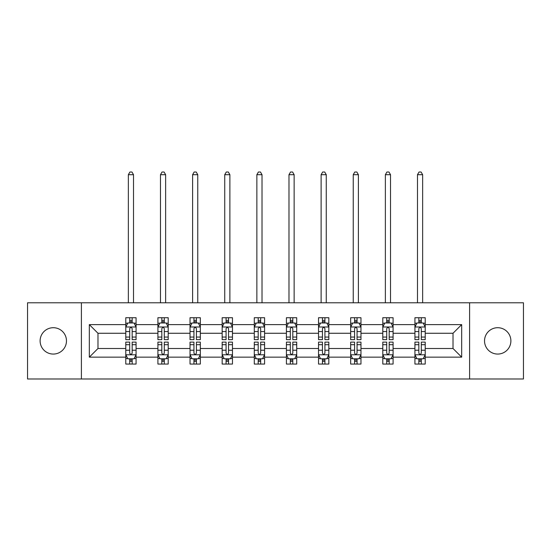 <?xml version="1.0" encoding="UTF-8"?>
<svg xmlns="http://www.w3.org/2000/svg" width="551" height="551" viewBox="0 0 551 551"><rect width="100%" height="100%" fill="white"/><g stroke="black" fill="none" stroke-linecap="round" stroke-linejoin="round"><path stroke-width="0.83" d="M497.705 327.707A13.183 13.183 0 0 0 484.529 340.883A13.183 13.183 0 0 0 497.705 354.066A13.183 13.183 0 0 0 510.887 340.883A13.183 13.183 0 0 0 497.705 327.707M53.295 327.707A13.183 13.183 0 0 0 40.113 340.883A13.183 13.183 0 0 0 53.295 354.066A13.183 13.183 0 0 0 66.471 340.883A13.183 13.183 0 0 0 53.295 327.707M469.597 302.788L27.55 302.788L27.55 378.985L523.45 378.985L523.45 302.788L469.597 302.788L469.597 378.985M425.22 357.151L425.22 348.507L453.018 348.507L461.669 357.151L425.22 357.151L425.22 364.053L421.301 364.053L421.301 358.804M81.403 378.985L81.403 302.788M414.924 357.151L393.09 357.151L393.09 348.507L414.924 348.507L414.924 364.053L425.22 364.053L425.22 358.556L423.278 358.556M393.09 357.151L393.09 364.053L389.178 364.053L389.178 358.804M382.793 357.151L360.967 357.151L360.967 348.507L382.793 348.507L382.793 364.053L393.09 364.053L393.09 358.556L391.155 358.556M360.967 357.151L360.967 364.053L357.055 364.053L357.055 358.804M350.67 357.151L328.837 357.151L328.837 348.507L350.67 348.507L350.67 364.053L360.967 364.053L360.967 358.556L359.032 358.556M328.837 357.151L328.837 364.053L324.925 364.053L324.925 358.804M318.54 357.151L296.714 357.151L296.714 348.507L318.54 348.507L318.54 364.053L328.837 364.053L328.837 358.556L326.901 358.556M296.714 357.151L296.714 364.053L292.801 364.053L292.801 358.804M286.417 357.151L264.583 357.151L264.583 348.507L286.417 348.507L286.417 364.053L296.714 364.053L296.714 358.556L294.778 358.556M264.583 357.151L264.583 364.053L260.671 364.053L260.671 358.804M254.286 357.151L232.46 357.151L232.46 348.507L254.286 348.507L254.286 364.053L264.583 364.053L264.583 358.556L262.648 358.556M232.46 357.151L232.46 364.053L228.548 364.053L228.548 358.804M222.163 357.151L200.33 357.151L200.33 348.507L222.163 348.507L222.163 364.053L232.46 364.053L232.46 358.556L230.525 358.556M200.33 357.151L200.33 364.053L196.418 364.053L196.418 358.804M190.033 357.151L168.207 357.151L168.207 348.507L190.033 348.507L190.033 364.053L200.33 364.053L200.33 358.556L198.394 358.556M168.207 357.151L168.207 364.053L164.294 364.053L164.294 358.804M157.91 357.151L136.076 357.151L136.076 348.507L157.91 348.507L157.91 364.053L168.207 364.053L168.207 358.556L166.271 358.556M136.076 357.151L136.076 364.053L132.164 364.053L132.164 358.804M125.78 357.151L89.331 357.151L89.331 324.615L125.78 324.615L125.78 333.265L97.982 333.265L97.982 348.507L125.78 348.507L125.78 364.053L136.076 364.053L136.076 358.556L134.141 358.556M127.722 323.217L125.78 323.217L125.78 317.72L125.78 324.615M129.699 322.969L129.699 317.72L125.78 317.72L136.076 317.72L136.076 324.615L157.91 324.615L157.91 317.72L168.207 317.72L168.207 324.615L190.033 324.615L190.033 317.72L200.33 317.72L200.33 324.615L222.163 324.615L222.163 317.72L232.46 317.72L232.46 324.615L254.286 324.615L254.286 317.72L264.583 317.72L264.583 324.615L286.417 324.615L286.417 317.72L296.714 317.72L296.714 324.615L318.54 324.615L318.54 317.72L328.837 317.72L328.837 324.615L350.67 324.615L350.67 317.72L360.967 317.72L360.967 324.615L382.793 324.615L382.793 317.72L393.09 317.72L393.09 324.615L414.924 324.615L414.924 317.72L425.22 317.72L425.22 324.615L461.669 324.615L461.669 357.151M414.924 324.615L414.924 333.265L393.09 333.265L393.09 324.615M382.793 324.615L382.793 333.265L360.967 333.265L360.967 324.615M350.67 324.615L350.67 333.265L328.837 333.265L328.837 324.615M318.54 324.615L318.54 333.265L296.714 333.265L296.714 324.615M286.417 324.615L286.417 333.265L264.583 333.265L264.583 324.615M254.286 324.615L254.286 333.265L232.46 333.265L232.46 324.615M222.163 324.615L222.163 333.265L200.33 333.265L200.33 324.615M190.033 324.615L190.033 333.265L168.207 333.265L168.207 324.615M157.91 324.615L157.91 333.265L136.076 333.265L136.076 324.615M89.331 324.615L97.982 333.265M453.018 348.507L453.018 333.265L425.22 333.265L425.22 324.615M418.836 322.865L421.301 322.865M386.706 322.865L389.178 322.865M354.582 322.865L357.055 322.865M322.452 322.865L324.925 322.865M290.329 322.865L292.801 322.865M258.199 322.865L260.671 322.865M226.075 322.865L228.548 322.865M193.945 322.865L196.418 322.865M161.822 322.865L164.294 322.865M129.699 322.865L132.164 322.865M129.699 358.908L132.164 358.908M161.822 358.908L164.294 358.908M193.945 358.908L196.418 358.908M226.075 358.908L228.548 358.908M258.199 358.908L260.671 358.908M290.329 358.908L292.801 358.908M322.452 358.908L324.925 358.908M354.582 358.908L357.055 358.908M386.706 358.908L389.178 358.908M418.836 358.908L421.301 358.908M97.982 348.507L89.331 357.151M461.669 324.615L453.018 333.265M132.164 320.393L129.699 320.393M125.78 337.067L125.78 339.65L129.699 339.65L129.699 337.067L125.78 337.067L125.78 333.265M136.076 333.265L136.076 339.65L132.164 339.65L132.164 328.63C131.345 327.046 130.518 327.046 129.699 328.63L129.699 337.067M134.141 323.217L136.076 323.217L136.076 317.72L132.164 317.72L132.164 322.969M136.076 327.087L134.017 322.969L127.839 322.969L125.78 327.087M133.507 302.788L133.507 174.695L128.355 174.695L128.355 302.788M128.355 174.695L129.898 172.015L131.958 172.015L133.507 174.695M129.699 361.373L132.164 361.373M136.076 344.706L136.076 342.123L132.164 342.123L132.164 344.706L136.076 344.706L136.076 348.507M125.78 348.507L125.78 342.123L129.699 342.123L129.699 353.136C130.518 354.727 131.345 354.727 132.164 353.136L132.164 344.706M127.722 358.556L125.78 358.556L125.78 364.053L129.699 364.053L129.699 358.804M125.78 354.686L127.839 358.804L134.017 358.804L136.076 354.686M164.294 320.393L161.822 320.393M159.845 323.217L157.91 323.217L157.91 317.72L161.822 317.72L161.822 322.969M157.91 337.067L157.91 339.65L161.822 339.65L161.822 337.067L157.91 337.067L157.91 333.265M168.207 333.265L168.207 339.65L164.294 339.65L164.294 328.63C163.468 327.046 162.648 327.046 161.822 328.63L161.822 337.067M166.271 323.217L168.207 323.217L168.207 317.72L164.294 317.72L164.294 322.969M168.207 327.087L166.147 322.969L159.969 322.969L157.91 327.087M165.631 302.788L165.631 174.695L160.486 174.695L160.486 302.788M160.486 174.695L162.028 172.015L164.088 172.015L165.631 174.695M196.418 320.393L193.945 320.393M191.968 323.217L190.033 323.217L190.033 317.72L193.945 317.72L193.945 322.969M190.033 337.067L190.033 339.65L193.945 339.65L193.945 337.067L190.033 337.067L190.033 333.265M200.33 333.265L200.33 339.65L196.418 339.65L196.418 328.63C195.598 327.046 194.772 327.046 193.945 328.63L193.945 337.067M198.394 323.217L200.33 323.217L200.33 317.72L196.418 317.72L196.418 322.969M200.33 327.087L198.27 322.969L192.092 322.969L190.033 327.087M197.761 302.788L197.761 174.695L192.609 174.695L192.609 302.788M192.609 174.695L194.152 172.015L196.211 172.015L197.761 174.695M161.822 361.373L164.294 361.373M168.207 344.706L168.207 342.123L164.294 342.123L164.294 344.706L168.207 344.706L168.207 348.507M157.91 348.507L157.91 342.123L161.822 342.123L161.822 353.136C162.641 354.727 163.468 354.727 164.294 353.136L164.294 344.706M159.845 358.556L157.91 358.556L157.91 364.053L161.822 364.053L161.822 358.804M157.91 354.686L159.969 358.804L166.147 358.804L168.207 354.686M193.945 361.373L196.418 361.373M200.33 344.706L200.33 342.123L196.418 342.123L196.418 344.706L200.33 344.706L200.33 348.507M190.033 348.507L190.033 342.123L193.945 342.123L193.945 353.136C194.772 354.727 195.598 354.727 196.418 353.136L196.418 344.706M191.968 358.556L190.033 358.556L190.033 364.053L193.945 364.053L193.945 358.804M190.033 354.686L192.092 358.804L198.27 358.804L200.33 354.686M228.548 320.393L226.075 320.393M224.099 323.217L222.163 323.217L222.163 317.72L226.075 317.72L226.075 322.969M222.163 337.067L222.163 339.65L226.075 339.65L226.075 337.067L222.163 337.067L222.163 333.265M232.46 333.265L232.46 339.65L228.548 339.65L228.548 328.63C227.721 327.046 226.902 327.046 226.075 328.63L226.075 337.067M230.525 323.217L232.46 323.217L232.46 317.72L228.548 317.72L228.548 322.969M232.46 327.087L230.401 322.969L224.223 322.969L222.163 327.087M229.884 302.788L229.884 174.695L224.739 174.695L224.739 302.788M224.739 174.695L226.282 172.015L228.341 172.015L229.884 174.695M226.075 361.373L228.548 361.373M232.46 344.706L232.46 342.123L228.548 342.123L228.548 344.706L232.46 344.706L232.46 348.507M222.163 348.507L222.163 342.123L226.075 342.123L226.075 353.136C226.895 354.727 227.721 354.727 228.548 353.136L228.548 344.706M224.099 358.556L222.163 358.556L222.163 364.053L226.075 364.053L226.075 358.804M222.163 354.686L224.223 358.804L230.401 358.804L232.46 354.686M260.671 320.393L258.199 320.393M256.222 323.217L254.286 323.217L254.286 317.72L258.199 317.72L258.199 322.969M254.286 337.067L254.286 339.65L258.199 339.65L258.199 337.067L254.286 337.067L254.286 333.265M264.583 333.265L264.583 339.65L260.671 339.65L260.671 328.63C259.852 327.046 259.025 327.046 258.199 328.63L258.199 337.067M262.648 323.217L264.583 323.217L264.583 317.72L260.671 317.72L260.671 322.969M264.583 327.087L262.524 322.969L256.346 322.969L254.286 327.087M262.014 302.788L262.014 174.695L256.862 174.695L256.862 302.788M256.862 174.695L258.405 172.015L260.465 172.015L262.014 174.695M258.199 361.373L260.671 361.373M264.583 344.706L264.583 342.123L260.671 342.123L260.671 344.706L264.583 344.706L264.583 348.507M254.286 348.507L254.286 342.123L258.199 342.123L258.199 353.136C259.025 354.727 259.845 354.727 260.671 353.136L260.671 344.706M256.222 358.556L254.286 358.556L254.286 364.053L258.199 364.053L258.199 358.804M254.286 354.686L256.346 358.804L262.524 358.804L264.583 354.686M292.801 320.393L290.329 320.393M288.352 323.217L286.417 323.217L286.417 317.72L290.329 317.72L290.329 322.969M286.417 337.067L286.417 339.65L290.329 339.65L290.329 337.067L286.417 337.067L286.417 333.265M296.714 333.265L296.714 339.65L292.801 339.65L292.801 328.63C291.975 327.046 291.155 327.046 290.329 328.63L290.329 337.067M294.778 323.217L296.714 323.217L296.714 317.72L292.801 317.72L292.801 322.969M296.714 327.087L294.654 322.969L288.476 322.969L286.417 327.087M294.138 302.788L294.138 174.695L288.986 174.695L288.986 302.788M288.986 174.695L290.535 172.015L292.595 172.015L294.138 174.695M290.329 361.373L292.801 361.373M296.714 344.706L296.714 342.123L292.801 342.123L292.801 344.706L296.714 344.706L296.714 348.507M286.417 348.507L286.417 342.123L290.329 342.123L290.329 353.136C291.148 354.727 291.975 354.727 292.801 353.136L292.801 344.706M288.352 358.556L286.417 358.556L286.417 364.053L290.329 364.053L290.329 358.804M286.417 354.686L288.476 358.804L294.654 358.804L296.714 354.686M324.925 320.393L322.452 320.393M320.475 323.217L318.54 323.217L318.54 317.72L322.452 317.72L322.452 322.969M318.54 337.067L318.54 339.65L322.452 339.65L322.452 337.067L318.54 337.067L318.54 333.265M328.837 333.265L328.837 339.65L324.925 339.65L324.925 328.63C324.105 327.046 323.279 327.046 322.452 328.63L322.452 337.067M326.901 323.217L328.837 323.217L328.837 317.72L324.925 317.72L324.925 322.969M328.837 327.087L326.777 322.969L320.599 322.969L318.54 327.087M326.261 302.788L326.261 174.695L321.116 174.695L321.116 302.788M321.116 174.695L322.659 172.015L324.718 172.015L326.261 174.695M322.452 361.373L324.925 361.373M328.837 344.706L328.837 342.123L324.925 342.123L324.925 344.706L328.837 344.706L328.837 348.507M318.54 348.507L318.54 342.123L322.452 342.123L322.452 353.136C323.279 354.727 324.098 354.727 324.925 353.136L324.925 344.706M320.475 358.556L318.54 358.556L318.54 364.053L322.452 364.053L322.452 358.804M318.54 354.686L320.599 358.804L326.777 358.804L328.837 354.686M357.055 320.393L354.582 320.393M352.606 323.217L350.67 323.217L350.67 317.72L354.582 317.72L354.582 322.969M350.67 337.067L350.67 339.65L354.582 339.65L354.582 337.067L350.67 337.067L350.67 333.265M360.967 333.265L360.967 339.65L357.055 339.65L357.055 328.63C356.228 327.046 355.402 327.046 354.582 328.63L354.582 337.067M359.032 323.217L360.967 323.217L360.967 317.72L357.055 317.72L357.055 322.969M360.967 327.087L358.908 322.969L352.73 322.969L350.67 327.087M358.391 302.788L358.391 174.695L353.239 174.695L353.239 302.788M353.239 174.695L354.789 172.015L356.848 172.015L358.391 174.695M354.582 361.373L357.055 361.373M360.967 344.706L360.967 342.123L357.055 342.123L357.055 344.706L360.967 344.706L360.967 348.507M350.67 348.507L350.67 342.123L354.582 342.123L354.582 353.136C355.402 354.727 356.228 354.727 357.055 353.136L357.055 344.706M352.606 358.556L350.67 358.556L350.67 364.053L354.582 364.053L354.582 358.804M350.67 354.686L352.73 358.804L358.908 358.804L360.967 354.686M389.178 320.393L386.706 320.393M384.729 323.217L382.793 323.217L382.793 317.72L386.706 317.72L386.706 322.969M382.793 337.067L382.793 339.65L386.706 339.65L386.706 337.067L382.793 337.067L382.793 333.265M393.09 333.265L393.09 339.65L389.178 339.65L389.178 328.63C388.359 327.046 387.532 327.046 386.706 328.63L386.706 337.067M391.155 323.217L393.09 323.217L393.09 317.72L389.178 317.72L389.178 322.969M393.09 327.087L391.031 322.969L384.853 322.969L382.793 327.087M390.514 302.788L390.514 174.695L385.369 174.695L385.369 302.788M385.369 174.695L386.912 172.015L388.972 172.015L390.514 174.695M386.706 361.373L389.178 361.373M393.09 344.706L393.09 342.123L389.178 342.123L389.178 344.706L393.09 344.706L393.09 348.507M382.793 348.507L382.793 342.123L386.706 342.123L386.706 353.136C387.532 354.727 388.352 354.727 389.178 353.136L389.178 344.706M384.729 358.556L382.793 358.556L382.793 364.053L386.706 364.053L386.706 358.804M382.793 354.686L384.853 358.804L391.031 358.804L393.09 354.686M421.301 320.393L418.836 320.393M416.859 323.217L414.924 323.217L414.924 317.72L418.836 317.72L418.836 322.969M414.924 337.067L414.924 339.65L418.836 339.65L418.836 337.067L414.924 337.067L414.924 333.265M425.22 333.265L425.22 339.65L421.301 339.65L421.301 328.63C420.482 327.046 419.655 327.046 418.836 328.63L418.836 337.067M423.278 323.217L425.22 323.217L425.22 317.72L421.301 317.72L421.301 322.969M425.22 327.087L423.161 322.969L416.983 322.969L414.924 327.087M422.645 302.788L422.645 174.695L417.493 174.695L417.493 302.788M417.493 174.695L419.042 172.015L421.102 172.015L422.645 174.695M418.836 361.373L421.301 361.373M425.22 344.706L425.22 342.123L421.301 342.123L421.301 344.706L425.22 344.706L425.22 348.507M414.924 348.507L414.924 342.123L418.836 342.123L418.836 353.136C419.655 354.727 420.482 354.727 421.301 353.136L421.301 344.706M416.859 358.556L414.924 358.556L414.924 364.053L418.836 364.053L418.836 358.804M414.924 354.686L416.983 358.804L423.161 358.804L425.22 354.686M136.028 326.984L125.835 326.984M136.076 337.067L132.164 337.067M129.699 331.55L125.78 331.55M136.076 331.55L132.164 331.55M132.164 321.708L129.699 321.708M125.835 354.789L136.028 354.789M125.78 344.706L129.699 344.706M132.164 350.222L136.076 350.222M125.78 350.222L129.699 350.222M129.699 360.065L132.164 360.065M168.151 326.984L157.958 326.984M168.207 337.067L164.294 337.067M161.822 331.55L157.91 331.55M168.207 331.55L164.294 331.55M164.294 321.708L161.822 321.708M200.282 326.984L190.088 326.984M200.33 337.067L196.418 337.067M193.945 331.55L190.033 331.55M200.33 331.55L196.418 331.55M196.418 321.708L193.945 321.708M157.958 354.789L168.151 354.789M157.91 344.706L161.822 344.706M164.294 350.222L168.207 350.222M157.91 350.222L161.822 350.222M161.822 360.065L164.294 360.065M190.088 354.789L200.282 354.789M190.033 344.706L193.945 344.706M196.418 350.222L200.33 350.222M190.033 350.222L193.945 350.222M193.945 360.065L196.418 360.065M232.405 326.984L222.211 326.984M232.46 337.067L228.548 337.067M226.075 331.55L222.163 331.55M232.46 331.55L228.548 331.55M228.548 321.708L226.075 321.708M222.211 354.789L232.405 354.789M222.163 344.706L226.075 344.706M228.548 350.222L232.46 350.222M222.163 350.222L226.075 350.222M226.075 360.065L228.548 360.065M264.535 326.984L254.342 326.984M264.583 337.067L260.671 337.067M258.199 331.55L254.286 331.55M264.583 331.55L260.671 331.55M260.671 321.708L258.199 321.708M254.342 354.789L264.535 354.789M254.286 344.706L258.199 344.706M260.671 350.222L264.583 350.222M254.286 350.222L258.199 350.222M258.199 360.065L260.671 360.065M296.658 326.984L286.465 326.984M296.714 337.067L292.801 337.067M290.329 331.55L286.417 331.55M296.714 331.55L292.801 331.55M292.801 321.708L290.329 321.708M286.465 354.789L296.658 354.789M286.417 344.706L290.329 344.706M292.801 350.222L296.714 350.222M286.417 350.222L290.329 350.222M290.329 360.065L292.801 360.065M328.789 326.984L318.595 326.984M328.837 337.067L324.925 337.067M322.452 331.55L318.54 331.55M328.837 331.55L324.925 331.55M324.925 321.708L322.452 321.708M318.595 354.789L328.789 354.789M318.54 344.706L322.452 344.706M324.925 350.222L328.837 350.222M318.54 350.222L322.452 350.222M322.452 360.065L324.925 360.065M360.912 326.984L350.718 326.984M360.967 337.067L357.055 337.067M354.582 331.55L350.67 331.55M360.967 331.55L357.055 331.55M357.055 321.708L354.582 321.708M350.718 354.789L360.912 354.789M350.67 344.706L354.582 344.706M357.055 350.222L360.967 350.222M350.67 350.222L354.582 350.222M354.582 360.065L357.055 360.065M393.042 326.984L382.849 326.984M393.09 337.067L389.178 337.067M386.706 331.55L382.793 331.55M393.09 331.55L389.178 331.55M389.178 321.708L386.706 321.708M382.849 354.789L393.042 354.789M382.793 344.706L386.706 344.706M389.178 350.222L393.09 350.222M382.793 350.222L386.706 350.222M386.706 360.065L389.178 360.065M425.165 326.984L414.972 326.984M425.22 337.067L421.301 337.067M418.836 331.55L414.924 331.55M425.22 331.55L421.301 331.55M421.301 321.708L418.836 321.708M414.972 354.789L425.165 354.789M414.924 344.706L418.836 344.706M421.301 350.222L425.22 350.222M414.924 350.222L418.836 350.222M418.836 360.065L421.301 360.065"/></g></svg>
